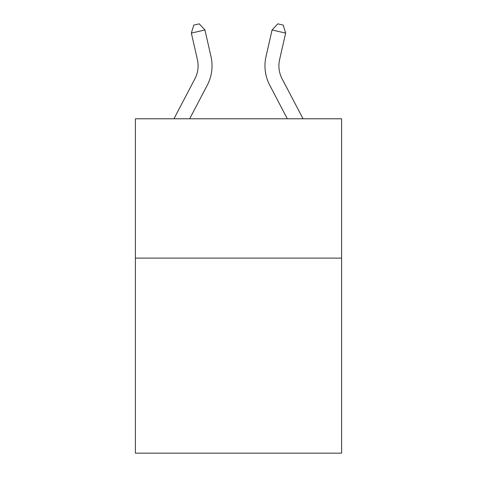 <?xml version="1.0" encoding="UTF-8"?>
<svg xmlns="http://www.w3.org/2000/svg" width="477" height="477" viewBox="0 0 477 477"><rect width="100%" height="100%" fill="white"/><g stroke="black" fill="none" stroke-linecap="round" stroke-linejoin="round"><path stroke-width="0.72" d="M341.598 258.099L341.598 453.15L135.402 453.15L135.402 118.773L341.598 118.773L341.598 258.099L135.402 258.099M173.956 118.773L194.914 78.765A27.863 27.863 0 0 0 197.4 59.643L191.349 33.08L204.931 29.985L210.983 56.548A41.797 41.797 0 0 1 207.256 85.228L189.685 118.773M303.044 118.773L282.086 78.765A27.863 27.863 0 0 1 279.6 59.643L285.651 33.08L272.069 29.985L266.017 56.548A41.797 41.797 0 0 0 269.743 85.228L287.315 118.773M272.069 29.985L266.017 56.548L272.069 29.985L266.017 56.548L272.069 29.985L266.017 56.548L272.069 29.985L266.017 56.548L272.069 29.985L266.017 56.548L272.069 29.985L266.017 56.548L272.069 29.985L266.017 56.548L272.069 29.985L266.017 56.548L272.069 29.985L266.017 56.548L272.069 29.985L266.017 56.548L272.069 29.985L277.757 23.85L283.189 25.09L285.651 33.08M282.086 78.765A27.863 27.863 0 0 1 279.6 59.643A27.863 27.863 0 0 0 282.086 78.765A27.863 27.863 0 0 1 279.6 59.643A27.863 27.863 0 0 0 282.086 78.765A27.863 27.863 0 0 1 279.6 59.643A27.863 27.863 0 0 0 282.086 78.765A27.863 27.863 0 0 1 279.6 59.643A27.863 27.863 0 0 0 282.086 78.765A27.863 27.863 0 0 1 279.6 59.643A27.863 27.863 0 0 0 282.086 78.765A27.863 27.863 0 0 1 279.6 59.643A27.863 27.863 0 0 0 282.086 78.765A27.863 27.863 0 0 1 279.6 59.643A27.863 27.863 0 0 0 282.086 78.765A27.863 27.863 0 0 1 279.6 59.643A27.863 27.863 0 0 0 282.086 78.765A27.863 27.863 0 0 1 279.6 59.643A27.863 27.863 0 0 0 282.086 78.765A27.863 27.863 0 0 1 279.6 59.643M191.349 33.08L193.811 25.09L199.243 23.85L204.931 29.985"/></g></svg>
